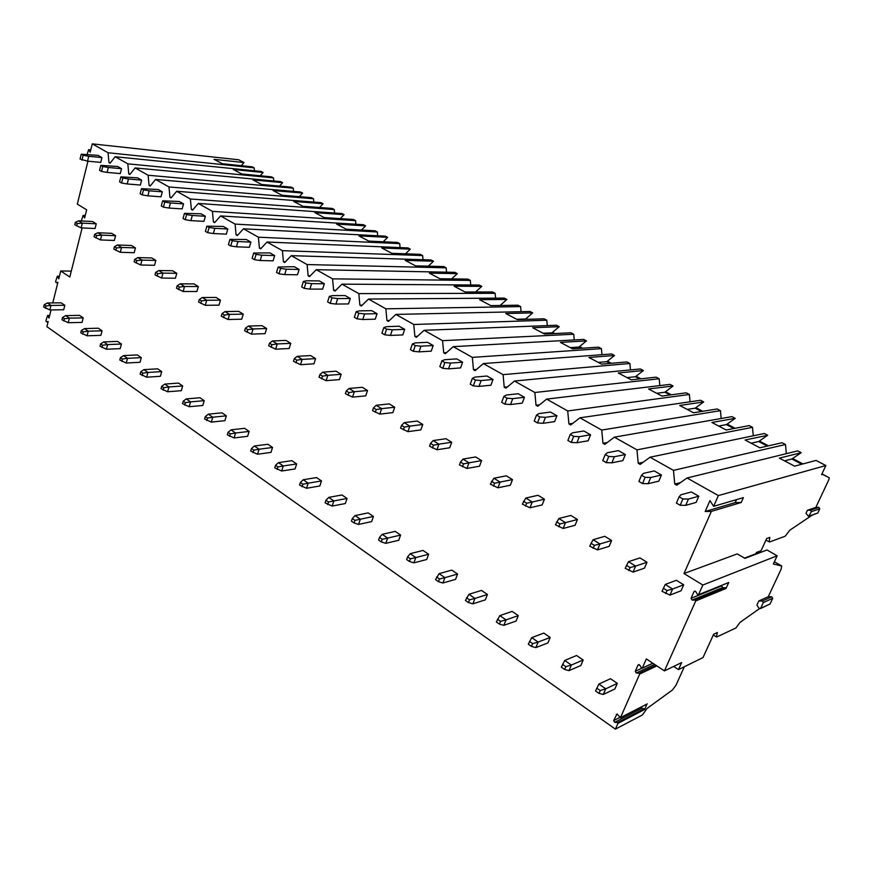 <?xml version="1.0" encoding="UTF-8"?>
<svg xmlns="http://www.w3.org/2000/svg" width="873" height="873" viewBox="0 0 873 873"><rect width="100%" height="100%" fill="white"/><g stroke="black" fill="none" stroke-linecap="round" stroke-linejoin="round"><path stroke-width="1.31" d="M90.759 149.883L88.675 149.665L90.181 152.208L92.254 143.859L238.689 159.781L244.014 162.553L214.071 159.355L222.32 163.709L252.221 166.83L254.174 167.845L254.447 170.781M85.248 215.489L83.121 215.38L84.626 217.966L86.667 209.815L77.304 204.118L87.955 161.189M59.397 276.25L57.291 276.228L58.764 278.814L60.706 270.979L69.818 277.014L82.127 227.929M60.706 270.979L71.291 271.132M51.038 309.937L49.019 318.088L47.557 315.48L45.92 320.697L46.356 321.799L48.168 321.504L46.891 326.666L615.41 729.141L617.942 723.379L617.495 722.582L614.625 722.309L613.632 720.596L616.982 714.016L620.474 717.65L639.702 674.011L639.232 673.214L636.297 673.018L635.282 671.304L638.043 665.008L639.767 665.117L641.502 668.063L642.299 668.118L646.347 658.929L664.418 670.9L681.66 662.574L678.474 669.613L703.005 657.576L713.667 634.235L717.399 632.489L716.329 636.886L717.06 636.854L735.917 627.96L740.086 622.34L759.401 608.688M52.784 302.92L57.902 282.306L56.145 282.656L57.814 282.666M57.291 276.228L55.61 281.553L56.145 282.656M83.121 215.38L81.32 220.945M88.675 149.665L87.104 154.325M92.254 143.859L108.056 152.742L108.983 162.651L110.042 163.251L115.16 156.725L127.818 163.84L128.757 173.88L129.848 174.502L135.108 167.932L148.115 175.244L149.065 185.425L150.189 186.058L155.601 179.445L168.969 186.953L169.929 197.276L171.075 197.931L176.662 191.274L190.39 198.989L191.373 209.455L192.551 210.131L198.302 203.442L212.423 211.364L213.416 221.982L214.627 222.67L220.563 215.937L235.088 224.099L236.081 234.859L237.336 235.568L243.458 228.802L258.397 237.194L259.412 248.107L260.7 248.838L267.007 242.039L282.394 250.671L283.43 261.747L284.751 262.5L291.266 255.658L307.1 264.563L308.147 275.803L309.522 276.577L316.244 269.692L332.558 278.858L333.628 290.273L335.036 291.069L341.976 284.151L358.803 293.601L359.883 305.179L361.335 306.008L368.504 299.057L385.855 308.802L386.957 320.566L388.452 321.417L395.873 314.422L413.769 324.483L414.882 336.432L416.421 337.305L424.103 330.289L442.578 340.666L443.713 352.801L445.306 353.707L453.251 346.657L472.337 357.373L473.482 369.716L475.13 370.654L483.358 363.572L503.077 374.648L504.234 387.186L505.936 388.158L514.47 381.043L534.854 392.501L536.033 405.258L537.801 406.251L546.629 399.114L567.723 410.965L568.923 423.94L570.746 424.976L579.912 417.818L601.737 430.073L602.97 443.277L604.858 444.346L614.363 437.166L636.974 449.868L638.218 463.301L640.171 464.414L650.047 457.212L673.476 470.372L674.753 484.057L676.771 485.202L687.04 477.989L718.348 495.58L825.858 465.538L821.613 474.65L822.595 474.432L829.241 477.76L828.935 479.463L815.851 507.388L807.416 510.269L810.439 510.214L811.388 511.665L808.584 516.456L805.986 513.335L807.416 510.269M698.411 594.862L728.737 582.509L726.02 588.489L695.726 600.93L695.224 600.133L692.093 600.046L691.034 598.3L693.991 591.665L694.821 591.119L695.814 591.719L697.658 594.699L698.498 594.72L702.841 585.03L683.985 573.55L711.375 511.382L705.188 511.491L709.956 500.6L713.612 506.329L718.348 495.58M695.726 600.93L664.418 670.9M669.962 595.091L681.049 590.77L683.69 584.79L676.368 580.294L665.237 584.452L662.018 591.305L669.962 595.091L672.625 589.035L683.69 584.79M648.137 483.697L658.831 481.132L661.418 475.01L654.215 470.929L643.477 473.352L641.513 475.25L638.916 481.459L642.55 483.555L648.137 483.697L650.745 477.498L661.418 475.01M633.078 572.088L644.47 568.159L647.013 562.256L639.942 557.912L628.505 561.677L625.21 568.334L633.078 572.088L635.631 566.097L647.013 562.256M611.886 462.843L622.875 460.595L625.363 454.549L618.411 450.61L607.39 452.716L605.251 454.473L602.763 460.606L606.266 462.625L611.886 462.843L614.385 456.721L625.363 454.549M597.492 549.892L609.179 546.345L611.613 540.507L604.793 536.317L593.073 539.71L589.712 546.171L597.492 549.892L599.937 543.977L611.613 540.507M576.922 442.72L588.162 440.778L590.552 434.798L583.841 430.989L572.557 432.812L570.276 434.427L567.886 440.483L571.258 442.436L576.922 442.72L579.312 436.675L590.552 434.798M563.14 528.471L575.1 525.273L577.435 519.5L570.844 515.452L558.862 518.507L555.446 524.782L563.14 528.471L565.497 522.621L577.435 519.5M543.148 423.296L554.628 421.626L556.93 415.723L550.437 412.045L538.925 413.595L536.502 415.068L534.211 421.059L537.473 422.947L543.148 423.296L545.461 417.327L556.93 415.723M529.976 507.791L542.166 504.921L544.414 499.214L538.041 495.297L525.819 498.036L522.36 504.125L529.976 507.791L532.235 502.008L544.414 499.214M510.53 404.526L522.229 403.119L524.433 397.291L518.169 393.734L506.438 395.022L503.896 396.386L501.68 402.3L504.834 404.112L510.53 404.526L512.746 398.634L524.433 397.291M497.916 487.8L510.323 485.235L512.484 479.593L506.329 475.807L493.889 478.24L490.375 484.166L497.916 487.8L500.087 482.082L512.484 479.593M479.004 386.39L490.888 385.222L493.016 379.46L486.948 376.023L475.032 377.071L472.369 378.315L470.241 384.164L473.297 385.921L479.004 386.39L481.132 380.563L493.016 379.46M466.913 468.463L479.517 466.193L481.601 460.617L475.643 456.95L463.017 459.1L460.497 462.035L459.46 464.873L466.913 468.463L469.008 462.81L481.601 460.617M448.515 368.843L460.573 367.915L462.614 362.219L456.754 358.89L444.663 359.709L441.88 360.844L439.839 366.616L442.786 368.319L448.515 368.843L450.566 363.081L462.614 362.219M436.926 449.759L449.704 447.762L451.712 442.251L445.939 438.704L433.139 440.581L430.542 443.397L429.549 446.201L436.926 449.759L438.933 444.171L451.712 442.251M419.007 351.863L431.218 351.153L433.194 345.522L427.508 342.303L415.264 342.903L412.383 343.94L410.419 349.647L413.278 351.295L419.007 351.863L420.972 346.177L433.194 345.522M407.898 431.655L420.83 429.909L422.761 424.464L417.174 421.026L404.21 422.652L401.558 425.358L400.587 428.119L407.898 431.655L409.83 426.133L422.761 424.464M390.438 335.428L402.791 334.916L404.69 329.35L399.19 326.229L386.804 326.644L383.825 327.571L381.938 333.213L384.698 334.806L390.438 335.428L392.337 329.798L404.69 329.35M379.777 414.118L392.861 412.623L394.716 407.233L389.303 403.893L376.198 405.29L373.48 407.887L372.553 410.616L379.777 414.118L381.643 408.662L394.716 407.233M362.753 319.507L375.248 319.18L377.071 313.68L371.734 310.657L359.229 310.875L356.173 311.726L354.351 317.303L357.024 318.841L362.753 319.507L364.587 313.942L377.071 313.68M352.528 397.128L365.743 395.862L367.533 390.526L362.284 387.296L349.058 388.463L346.275 390.951L345.381 393.658L352.528 397.128L354.329 391.726L367.533 390.526M335.93 304.066L348.534 303.924L350.302 298.49L345.119 295.554L332.504 295.609L329.361 296.362L327.615 301.872L330.201 303.368L335.93 304.066L337.698 298.577L350.302 298.49M326.12 380.661L339.444 379.602L341.168 374.321L336.072 371.189L322.737 372.149L319.9 374.55L319.038 377.212L326.12 380.661L327.855 375.314L341.168 374.321M309.926 289.105L322.628 289.127L324.33 283.758L319.311 280.91L306.587 280.79L303.378 281.466L301.687 286.922L304.197 288.374L309.926 289.105L311.628 283.67L324.33 283.758M300.498 364.685L313.92 363.823L315.589 358.607L310.646 355.562L297.213 356.326L294.321 358.628L293.492 361.269L300.498 364.685L302.167 359.403L315.589 358.607M284.696 274.591L297.486 274.777L299.123 269.462L294.256 266.691L278.171 267.029L276.534 272.409L278.978 273.816L284.696 274.591L286.333 269.211L299.123 269.462M275.639 349.178L289.149 348.513L290.764 343.351L285.962 340.394L272.431 340.972L269.506 343.187L268.698 345.795L275.639 349.178L277.254 343.951L290.764 343.351M260.209 260.503L273.074 260.831L274.657 255.582L269.932 252.897L253.705 253.006L252.122 258.332L254.501 259.696L260.209 260.503L261.791 255.189L274.657 255.582M251.5 334.13L265.097 333.639L266.647 328.532L261.987 325.662L248.379 326.055L245.411 328.193L244.636 330.78L251.5 334.13L253.061 328.957L266.647 328.532M236.43 246.819L249.372 247.288L250.9 242.094L246.306 239.486L229.948 239.388L228.431 244.658L230.734 245.99L236.43 246.819L237.958 241.559L250.9 242.094M228.06 319.507L241.723 319.191L243.229 314.138L238.689 311.355L225.027 311.574L222.015 313.625L221.262 316.19L228.06 319.507L229.566 314.389L243.229 314.138M213.328 233.528L226.336 234.139L227.809 228.999L223.346 226.456L206.879 226.172L205.406 231.378L207.643 232.665L213.328 233.528L214.813 228.333L227.809 228.999M205.286 305.31L219.003 305.146L220.465 300.148L216.057 297.442L202.329 297.507L199.273 299.483L198.553 302.014L205.286 305.31L206.737 300.247L220.465 300.148M190.881 220.618L203.933 221.349L205.362 216.264L201.019 213.798L184.465 213.328L183.046 218.479L185.218 219.723L190.881 220.618L192.311 215.478L205.362 216.264M183.144 291.495L196.916 291.495L198.324 286.551L194.035 283.911L180.264 283.834L177.175 285.733L176.477 288.232L183.144 291.495L184.552 286.497L198.324 286.551M169.067 208.058L182.162 208.909L183.537 203.878L179.314 201.488L162.673 200.834L161.298 205.93L163.415 207.152L169.067 208.058L170.442 202.972L183.537 203.878M161.614 278.072L175.429 278.214L176.793 273.314L172.625 270.75L158.799 270.532L155.689 272.354L155.023 274.842L161.614 278.072L162.978 273.118L176.793 273.314M147.843 195.847L160.97 196.807L162.313 191.831L158.199 189.506L141.481 188.688L140.149 193.73L142.201 194.919L147.843 195.847L149.174 190.816L162.313 191.831M140.673 265.01L154.521 265.294L155.841 260.438L151.782 257.95L137.923 257.59L134.791 259.346L134.136 261.802L140.673 265.01L141.993 260.11L155.841 260.438M127.196 183.963L140.357 185.032L141.644 180.111L137.65 177.841L120.856 176.87L119.579 181.857L121.576 183.014L127.196 183.963L128.484 178.987L141.644 180.111M120.288 252.297L134.169 252.712L135.446 247.91L131.496 245.488L117.615 244.997L114.45 246.699L113.817 249.121L120.288 252.297L121.565 247.452L135.446 247.91M107.095 172.407L120.278 173.574L121.533 168.696L117.637 166.492L100.788 165.379L99.555 170.311L101.497 171.435L107.095 172.407L108.35 167.485L121.533 168.696M100.45 239.933L114.352 240.457L115.585 235.71L111.744 233.342L97.831 232.742L94.655 234.368L94.044 236.779L100.45 239.933L101.683 235.121L115.585 235.71M87.529 161.145L100.733 162.411L101.945 157.587L98.147 155.427L81.254 154.183L80.054 159.061L87.529 161.145L88.74 156.278L101.945 157.587M81.134 227.875L95.048 228.519L96.248 223.815L92.494 221.513L78.57 220.804L75.373 222.375L74.783 224.754L81.134 227.875L82.324 223.128L96.248 223.815M685.731 505.336L696.108 502.422L698.804 496.224L691.34 491.99L680.918 494.751L679.118 496.802L676.411 503.099L680.176 505.271L685.731 505.336L688.448 499.05L698.804 496.224M603.298 694.471L614.865 688.961L617.298 683.373L610.489 678.714L598.889 684.061L595.561 690.99L598.998 693.38L603.298 694.471L605.753 688.808L617.298 683.373M569 670.639L580.829 665.542L583.164 660.01L576.584 655.503L564.722 660.457L561.339 667.179L564.656 669.482L569 670.639L571.357 665.04L583.164 660.01M535.869 647.613L547.928 642.91L550.176 637.443L543.814 633.089L531.722 637.65L528.285 644.187L531.493 646.413L535.869 647.613L538.128 642.07L550.176 637.443M503.841 625.363L516.118 621.03L518.278 615.618L512.124 611.406L499.825 615.607L496.344 621.958L499.432 624.108L503.841 625.363L506.013 619.885L518.278 615.618M472.86 603.843L485.344 599.849L487.429 594.491L481.47 590.421L468.965 594.284L465.451 600.46L468.441 602.545L472.86 603.843L474.956 598.42L487.429 594.491M442.895 583.022L455.553 579.356L457.561 574.052L451.788 570.113L439.108 573.648L435.551 579.661L438.453 581.68L442.895 583.022L444.914 577.653L457.561 574.052M413.878 562.867L426.701 559.506L428.632 554.257L423.045 550.437L410.212 553.678L407.582 556.876L406.611 559.528L409.426 561.481L413.878 562.867L415.821 557.552L428.632 554.257M385.779 543.344L398.732 540.267L400.598 535.084L395.185 531.373L382.21 534.331L379.515 537.397L378.587 540.027L381.305 541.926L385.779 543.344L387.645 538.084L400.598 535.084M358.541 524.422L371.625 521.618L373.426 516.478L368.177 512.888L355.071 515.572L352.321 518.529L351.426 521.137L354.056 522.971L358.541 524.422L360.342 519.217L373.426 516.478M332.133 506.067L345.337 503.535L347.072 498.45L341.976 494.958L328.761 497.392L325.956 500.24L325.083 502.815L332.133 506.067L333.868 500.927L347.072 498.45M306.521 488.269L319.824 485.977L321.493 480.947L316.55 477.564L303.226 479.746L300.377 482.485L299.537 485.039L306.521 488.269L308.191 483.184L321.493 480.947M281.652 471.005L295.052 468.943L296.667 463.956L291.866 460.671L278.454 462.635L275.552 465.265L274.755 467.797L281.652 471.005L283.278 465.964L296.667 463.956M257.513 454.233L270.99 452.389L272.551 447.456L267.891 444.259L254.403 446.005L251.457 448.547L250.682 451.046L257.513 454.233L259.085 449.235L272.551 447.456M234.073 437.94L247.616 436.304L249.132 431.426L244.593 428.316L231.039 429.865L228.06 432.31L227.307 434.787L234.073 437.94L235.579 432.997L249.132 431.426M211.288 422.117L224.896 420.677L226.358 415.843L221.949 412.82L208.331 414.173L205.319 416.53L204.588 418.975L211.288 422.117L212.75 417.218L226.358 415.843M189.146 406.72L202.798 405.476L204.217 400.685L199.928 397.75L186.255 398.917L183.21 401.187L182.512 403.621L189.146 406.72L190.554 401.886L204.217 400.685M167.605 391.759L181.311 390.689L182.675 385.942L178.496 383.094L164.79 384.076L161.712 386.281L161.036 388.671L167.605 391.759L168.969 386.968L182.675 385.942M146.642 377.201L160.392 376.296L161.712 371.603L157.653 368.821L143.903 369.639L140.793 371.767L140.138 374.135L146.642 377.201L147.963 372.455L161.712 371.603M126.247 363.026L140.029 362.284L141.306 357.635L137.345 354.929L123.573 355.595L120.441 357.646L119.808 359.992L126.247 363.026L127.523 358.334L141.306 357.635M106.397 349.233L120.19 348.643L121.434 344.038L117.582 341.398L103.778 341.921L100.624 343.897L100.013 346.221L106.397 349.233L107.63 344.584L121.434 344.038M87.06 335.799L100.875 335.352L102.065 330.791L98.322 328.215L84.495 328.597L81.331 330.507L80.742 332.809L87.06 335.799L88.249 331.183L102.065 330.791M68.214 322.704L82.04 322.399L83.208 317.881L79.541 315.371L65.715 315.611L62.529 317.456L61.95 319.747L68.214 322.704L69.371 318.143L83.208 317.881M49.848 309.948L63.685 309.762L64.809 305.288L61.252 302.855L47.404 302.964L44.207 304.742L43.65 307.012L49.848 309.948L50.972 305.43L64.809 305.288M688.448 499.05L682.893 498.963L680.176 505.271M682.893 498.963L679.118 496.802M665.237 584.452L672.625 589.035L667.037 590.574L665.706 593.607M667.037 590.574L663.338 588.271M650.745 477.498L645.147 477.335L642.55 483.555M645.147 477.335L641.513 475.25M628.505 561.677L635.631 566.097L630.044 567.548L628.778 570.56M630.044 567.548L626.476 565.333M614.385 456.721L608.765 456.481L606.266 462.625M608.765 456.481L605.251 454.473M593.073 539.71L599.937 543.977L594.371 545.352L593.149 548.32M594.371 545.352L590.934 543.213M579.312 436.675L573.659 436.369L571.258 442.436M573.659 436.369L570.276 434.427M558.862 518.507L565.497 522.621L559.942 523.92L558.764 526.856M559.942 523.92L556.614 521.858M545.461 417.327L539.776 416.945L537.473 422.947M539.776 416.945L536.502 415.068M525.819 498.036L532.235 502.008L526.692 503.23L525.557 506.133M526.692 503.23L523.484 501.233M512.746 398.634L507.049 398.197L504.834 404.112M507.049 398.197L503.896 396.386M493.889 478.24L500.087 482.082L494.565 483.238L493.474 486.097M494.565 483.238L491.455 481.307M481.132 380.563L475.425 380.071L473.297 385.921M475.425 380.071L472.369 378.315M463.017 459.1L469.008 462.81L463.498 463.912L462.45 466.739M463.498 463.912L460.497 462.035M450.566 363.081L444.837 362.535L442.786 368.319M444.837 362.535L441.88 360.844M433.139 440.581L438.933 444.171L433.455 445.208L432.441 448.002M433.455 445.208L430.542 443.397M420.972 346.177L415.242 345.577L413.278 351.295M415.242 345.577L412.383 343.94M404.21 422.652L409.83 426.133L404.363 427.104L403.402 429.876M404.363 427.104L401.558 425.358M392.337 329.798L386.597 329.165L384.698 334.806M386.597 329.165L383.825 327.571M376.198 405.29L381.643 408.662L376.198 409.579L375.27 412.318M376.198 409.579L373.48 407.887M364.587 313.942L358.858 313.265L357.024 318.841M358.858 313.265L356.173 311.726M349.058 388.463L354.329 391.726L348.916 392.599L348.011 395.305M348.916 392.599L346.275 390.951M337.698 298.577L331.969 297.857L330.201 303.368M331.969 297.857L329.361 296.362M322.737 372.149L327.855 375.314L322.464 376.143L321.591 378.817M322.464 376.143L319.9 374.55M311.628 283.67L305.899 282.917L304.197 288.374M305.899 282.917L303.378 281.466M297.213 356.326L302.167 359.403L296.809 360.167L295.969 362.819M296.809 360.167L294.321 358.628M286.333 269.211L280.615 268.426L278.978 273.816M280.615 268.426L278.171 267.029M272.431 340.972L277.254 343.951L271.918 344.682L271.11 347.301M271.918 344.682L269.506 343.187M261.791 255.189L256.084 254.37L254.501 259.696M256.084 254.37L253.705 253.006M248.379 326.055L253.061 328.957L247.746 329.645L246.972 332.231M247.746 329.645L245.411 328.193M237.958 241.559L232.262 240.719L230.734 245.99M232.262 240.719L229.948 239.388M225.027 311.574L229.566 314.389L224.285 315.044L223.532 317.608M224.285 315.044L222.015 313.625M214.813 228.333L209.116 227.46L207.643 232.665M209.116 227.46L206.879 226.172M202.329 297.507L206.737 300.247L201.488 300.858L200.757 303.389M201.488 300.858L199.273 299.483M192.311 215.478L186.636 214.572L185.218 219.723M186.636 214.572L184.465 213.328M180.264 283.834L184.552 286.497L179.325 287.064L178.627 289.574M179.325 287.064L177.175 285.733M170.442 202.972L164.79 202.045L163.415 207.152M164.79 202.045L162.673 200.834M158.799 270.532L162.978 273.118L157.784 273.653L157.107 276.141M157.784 273.653L155.689 272.354M149.174 190.816L143.532 189.867L142.201 194.919M143.532 189.867L141.481 188.688M137.923 257.59L141.993 260.11L136.821 260.612L136.166 263.068M136.821 260.612L134.791 259.346M128.484 178.987L122.864 178.027L121.576 183.014M122.864 178.027L120.856 176.87M117.615 244.997L121.565 247.452L116.436 247.921L115.803 250.355M116.436 247.921L114.45 246.699M108.35 167.485L102.741 166.492L101.497 171.435M102.741 166.492L100.788 165.379M97.831 232.742L101.683 235.121L96.576 235.568L95.965 237.98M96.576 235.568L94.655 234.368M88.74 156.278L83.153 155.263L81.953 160.152M83.153 155.263L81.254 154.183M78.57 220.804L82.324 223.128L77.25 223.543L76.66 225.921M77.25 223.543L75.373 222.375M684.345 666.732L675.997 685.185L672.45 689.976L647.111 708.407L642.408 714.965L615.41 729.141M646.871 704.075L644.787 709.422L617.942 723.379M640.498 707.403L644.787 709.422M702.841 585.03L777.134 555.795L773.336 563.98L781.695 565.977L781.117 569.229L768.284 596.706L758.844 600.94L762.325 601.039L763.308 602.588L760.634 608.339L758.953 608.285L756.924 605.065L758.844 600.94M683.985 573.55L737.259 553.897L744.909 558.36L767.018 549.979L777.134 555.795M812.054 515.234L789.923 530.118L785.111 536.251L769.833 541.882L769.113 541.86L769.811 537.397L766.658 538.543L761.06 550.743L756.411 552.5L755.8 553.82L744.473 558.109M711.375 511.382L741.221 502.488L743.392 497.621L713.612 506.329M815.851 507.388L818.841 507.333L819.78 508.763L817.794 513.008L809.14 516.259M500.469 305.146L501.091 305.463M526.081 318.601L527.445 319.322M552.402 332.438L554.541 333.562M579.465 346.657L582.433 348.218M607.302 361.291L611.133 363.299M635.937 376.339L640.695 378.838M665.401 391.824L671.141 394.836M695.748 407.778L702.525 411.325M727.013 424.202L734.88 428.337M759.237 441.138L768.251 445.874M792.455 458.598L802.702 463.978M821.886 474.061L822.595 474.432M526.31 319.354L525.633 318.994L532.694 312.883L505.751 313.516L517.318 319.627L544.097 318.809L546.804 320.227L547.306 325.607M553.427 333.617L551.943 332.831L559.222 326.688L532.683 327.746L544.577 334.032L570.931 332.788L573.725 334.239L574.248 339.935M581.342 348.294L578.985 347.05L586.481 340.885L560.39 342.391L572.633 348.862L598.529 347.159L601.399 348.654L601.966 354.7M610.063 363.397L606.8 361.684L614.527 355.497L588.915 357.461L601.53 364.128L626.923 361.946L629.88 363.484L630.47 369.912M639.636 378.947L635.424 376.732L643.39 370.523L618.28 372.989L631.277 379.853L656.147 377.169L659.18 378.751L659.824 385.604M670.115 394.978L664.877 392.228L673.094 385.986L648.552 388.987L661.941 396.058L686.233 392.828L689.364 394.454L690.041 401.798M701.521 411.489L695.214 408.171L703.693 401.918L679.751 405.476L693.555 412.765L717.224 408.968L720.443 410.648L721.174 418.516M733.909 428.523L726.456 424.605L735.208 418.331L711.921 422.477L726.172 430.007L749.154 425.598L752.482 427.323L753.268 435.791M767.312 446.092L758.659 441.542L767.694 435.256L745.116 440.014L759.826 447.794L782.077 442.742L785.504 444.521L786.355 453.676M801.796 464.229L791.855 459.002L801.196 452.694L779.382 458.129L794.572 466.16L816.037 460.42L825.858 465.538M687.04 477.989L797.726 450.883L801.196 452.694M673.476 470.372L785.504 444.521M650.047 457.212L764.333 433.499L767.694 435.256M636.974 449.868L752.482 427.323M614.363 437.166L731.945 416.628L735.208 418.331M601.737 430.073L720.443 410.648M579.912 417.818L700.517 400.271L703.693 401.918M567.723 410.965L689.364 394.454M546.629 399.114L670.017 384.382L673.094 385.986M534.854 392.501L659.18 378.751M514.47 381.043L640.4 368.963L643.39 370.523M503.077 374.648L629.88 363.484M483.358 363.572L611.624 353.98L614.527 355.497M472.337 357.373L601.399 348.654M453.251 346.657L583.666 339.422L586.481 340.885M442.578 340.666L573.725 334.239M424.103 330.289L556.472 325.258L559.222 326.688M413.769 324.483L546.804 320.227M395.873 314.422L530.02 311.486L532.694 312.883M385.855 308.802L520.614 306.587L517.984 305.212L490.822 305.615L479.572 299.679L506.897 299.439L504.288 298.086L368.504 299.057M358.803 293.601L495.133 293.317L492.568 291.986L465.058 291.997L454.113 286.213L481.776 286.366L479.244 285.045L341.976 284.151M332.558 278.858L470.329 280.408L467.83 279.098L439.981 278.749L429.341 273.129L457.321 273.631L454.855 272.343L316.244 269.692M307.1 264.563L446.168 267.825L443.735 266.549L415.592 265.861L405.225 260.383L433.499 261.223L431.098 259.968L291.266 255.658M282.394 250.671L422.641 255.571L420.262 254.327L391.846 253.312L381.752 247.976L410.288 249.132L407.942 247.91L267.007 242.039M258.397 237.194L399.703 243.622L397.39 242.421L368.712 241.079L358.89 235.885L387.656 237.358L385.375 236.168L243.458 228.802M235.088 224.099L377.343 231.978L375.084 230.81L346.188 229.173L336.607 224.11L365.601 225.867L363.375 224.71L220.563 215.937M212.423 211.364L355.54 220.629L353.336 219.483L324.221 217.573L314.891 212.641L344.082 214.66L341.921 213.536L198.302 203.442M190.39 198.989L334.272 209.553L332.122 208.429L302.822 206.257L293.721 201.445L323.097 203.736L320.98 202.634L176.662 191.274M168.969 186.953L313.516 198.749L311.421 197.658L281.946 195.225L273.063 190.532L302.615 193.064L300.541 191.995L155.601 179.445M148.115 175.244L293.263 188.197L291.222 187.128L261.584 184.465L252.919 179.882L282.612 182.653L280.593 181.606L135.108 167.932M127.818 163.84L273.489 177.896L271.492 176.859L241.723 173.967L233.266 169.493L263.089 172.483L261.114 171.457L115.16 156.725M108.056 152.742L254.174 167.845M791.855 459.002L784.554 460.857M520.614 306.587L521.094 311.683M500.087 305.485L506.897 299.439M495.133 293.317L495.591 298.151M475.578 291.997L481.776 286.366M470.329 280.408L470.754 284.991M451.657 278.902L457.321 273.631M446.168 267.825L446.572 272.18M428.305 266.178L433.499 261.223M422.641 255.571L423.023 259.718M405.498 253.803L410.288 249.132M399.703 243.622L400.074 247.583M383.236 241.756L387.656 237.358M377.343 231.978L377.693 235.765M361.509 230.036L365.601 225.867M355.54 220.629L355.878 224.252M340.284 218.621L344.082 214.66M334.272 209.553L334.588 213.023M319.551 207.501L323.097 203.736M313.516 198.749L313.822 202.067M299.308 196.654L302.615 193.064M293.263 188.197L293.557 191.383M279.524 186.08L282.612 182.653M273.489 177.896L273.773 180.962M260.198 175.757L263.089 172.483M241.297 165.684L244.014 162.553M674.753 484.057L680.416 482.649M758.659 441.542L751.096 443.178M638.218 463.301L643.117 462.264M726.456 424.605L718.665 426.035M602.97 443.277L607.302 442.502M695.214 408.171L687.204 409.415M568.923 423.94L572.819 423.35M664.877 392.228L656.682 393.276M536.033 405.258L539.579 404.81M635.424 376.732L627.043 377.616M504.234 387.186L507.497 386.859M606.8 361.684L598.245 362.393M473.482 369.716L476.494 369.475M578.985 347.05L570.276 347.618M443.713 352.801L446.518 352.637M551.943 332.831L543.082 333.246M414.882 336.432L417.512 336.312M525.633 318.994L516.641 319.267M386.957 320.566L389.423 320.5M359.883 305.179L362.208 305.157M333.628 290.273L335.832 290.273M308.147 275.803L310.242 275.824M283.43 261.747L285.416 261.802M259.412 248.107L261.311 248.183M236.081 234.859L237.903 234.946M213.416 221.982L215.151 222.08M191.373 209.455L193.042 209.564M169.929 197.276L171.534 197.396M149.065 185.425L150.603 185.545M128.757 173.88L130.241 174.022M108.983 162.651L110.402 162.793M768.284 596.706L771.743 596.805L772.714 598.321L770.062 603.996L760.492 608.546M673.65 666.437L678.474 669.613M639.189 564.896L639.942 564.645M705.188 511.491L735.186 502.608L741.221 502.488M736.506 499.629L735.186 502.608M721.687 585.445L722.484 587.649L725.539 587.715L726.02 588.489M598.889 684.061L605.753 688.808L600.22 690.543L598.998 693.38M600.22 690.543L596.783 688.153M564.722 660.457L571.357 665.04L565.835 666.677L564.656 669.482M565.835 666.677L562.518 664.375M531.722 637.65L538.128 642.07L532.617 643.63L531.493 646.413M532.617 643.63L529.409 641.415M499.825 615.607L506.013 619.885L500.524 621.369L499.432 624.108M500.524 621.369L497.424 619.208M468.965 594.284L474.956 598.42L469.488 599.827L468.441 602.545M469.488 599.827L466.488 597.743M439.108 573.648L444.914 577.653L439.457 578.995L438.453 581.68M439.457 578.995L436.555 576.977M410.212 553.678L415.821 557.552L410.386 558.829L409.426 561.481M410.386 558.829L407.582 556.876M382.21 534.331L387.645 538.084L382.243 539.296L381.305 541.926M382.243 539.296L379.515 537.397M355.071 515.572L360.342 519.217L354.962 520.363L354.056 522.971M354.962 520.363L352.321 518.529M328.761 497.392L333.868 500.927L328.51 502.008L327.648 504.594M328.51 502.008L325.956 500.24M303.226 479.746L308.191 483.184L302.855 484.209L302.025 486.763M302.855 484.209L300.377 482.485M278.454 462.635L283.278 465.964L277.963 466.946L277.156 469.467M277.963 466.946L275.552 465.265M254.403 446.005L259.085 449.235L253.803 450.173L253.017 452.672M253.803 450.173L251.457 448.547M231.039 429.865L235.579 432.997L230.33 433.892L229.577 436.358M230.33 433.892L228.06 432.31M208.331 414.173L212.75 417.218L207.523 418.069L206.792 420.513M207.523 418.069L205.319 416.53M186.255 398.917L190.554 401.886L185.36 402.682L184.65 405.105M185.36 402.682L183.21 401.187M164.79 384.076L168.969 386.968L163.797 387.721L163.12 390.122M163.797 387.721L161.712 386.281M143.903 369.639L147.963 372.455L142.834 373.175L142.168 375.554M142.834 373.175L140.793 371.767M123.573 355.595L127.523 358.334L122.416 359.01L121.784 361.367M122.416 359.01L120.441 357.646M103.778 341.921L107.63 344.584L102.556 345.228L101.945 347.563M102.556 345.228L100.624 343.897M84.495 328.597L88.249 331.183L83.208 331.805L82.608 334.119M83.208 331.805L81.331 330.507M65.715 315.611L69.371 318.143L64.362 318.732L63.784 321.013M64.362 318.732L62.529 317.456M47.404 302.964L50.972 305.43L45.985 305.986L45.429 308.245M45.985 305.986L44.207 304.742M652.808 663.207L642.299 668.118M647.275 703.867L620.474 717.65M656.867 665.903L639.702 674.011M639.232 673.214L655.994 665.313M636.297 673.018L654.619 664.408M635.282 671.304L641.731 668.292M638.043 665.008L639.058 664.549M617.495 722.582L644.339 708.669M614.625 722.309L641.524 708.418M613.632 720.596L619.655 717.508M616.327 714.485L617.211 714.027M728.737 582.509L698.498 594.72M818.83 507.333L810.428 510.214L818.841 507.333M819.78 508.763L811.388 511.665M817.794 513.008L809.38 515.954M500.567 305.048L501.364 305.463M526.19 318.514L527.707 319.311M552.522 332.34L554.813 333.551M579.585 346.57L582.695 348.196M607.412 361.193L611.395 363.277M636.057 376.241L640.946 378.806M665.532 391.726L671.381 394.803M695.879 407.68L702.754 411.292M727.144 424.103L735.11 428.294M759.368 441.04L768.48 445.83M792.597 458.5L802.92 463.923M821.951 473.919L829.219 477.749M759.161 552.958L757.589 552.052L759.15 552.969M781.63 565.944L774.373 561.754L781.564 565.922M715.936 633.176L716.831 633.733M57.651 276.545L59.32 276.555M47.928 315.808L49.597 315.775M46.444 321.788L48.113 321.755L46.433 321.799M771.743 596.805L762.325 601.039M772.714 598.321L763.308 602.588M770.062 603.996L760.634 608.339M695.224 600.133L725.539 587.715M692.093 600.046L722.484 587.649M691.034 598.3L721.447 585.99M693.991 591.665L695.192 591.185M83.47 215.675L85.172 215.773M89.013 149.949L90.694 150.123M652.873 663.251L642.233 668.227M646.98 704.075L620.419 717.737M769.113 541.86L765.959 540.071M716.329 636.886L713.317 634.987M57.804 282.666L56.112 282.656M49.674 315.448L47.557 315.48"/></g></svg>
